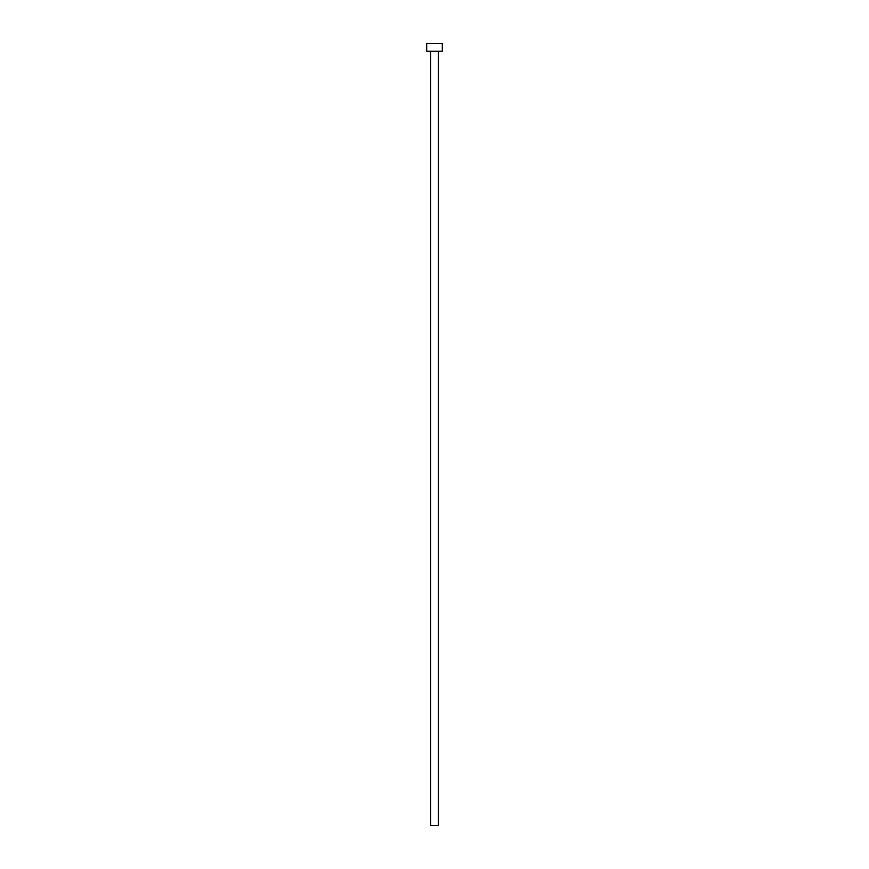 <?xml version="1.0" encoding="UTF-8"?>
<svg xmlns="http://www.w3.org/2000/svg" width="869" height="869" viewBox="0 0 869 869"><rect width="100%" height="100%" fill="white"/><g stroke="black" fill="none" stroke-linecap="round" stroke-linejoin="round"><path stroke-width="1.3" d="M430.589 51.271L430.589 825.55L438.411 825.55L438.411 51.271L438.411 825.55L430.589 825.55L430.589 51.271M426.679 43.45L426.679 51.271L442.321 51.271L442.321 43.45L426.679 43.45L426.679 51.271L442.321 51.271L442.321 43.45L426.679 43.45"/></g></svg>
